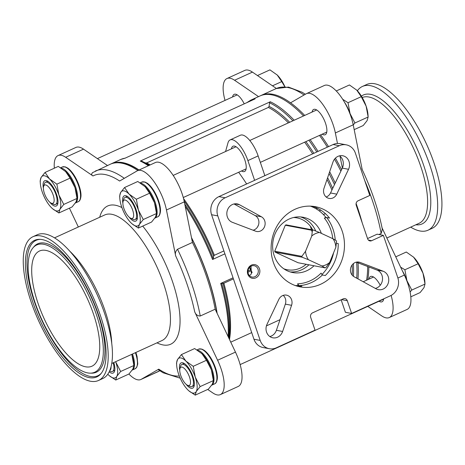 <?xml version="1.0" encoding="UTF-8"?>
<svg xmlns="http://www.w3.org/2000/svg" width="465" height="465" viewBox="0 0 465 465"><rect width="100%" height="100%" fill="white"/><g stroke="black" fill="none" stroke-linecap="round" stroke-linejoin="round"><path stroke-width="0.7" d="M85.537 366.786A63.287 23.808 -114.5 0 0 91.989 366.182A63.287 23.808 -114.5 0 0 87.391 298.722A63.287 23.808 -114.5 0 0 39.467 251.019A63.287 23.808 -114.5 0 0 40.839 310.934A63.287 23.808 -114.5 0 0 85.537 366.786M43.838 244.305A69.93 26.307 65.5 0 1 95.342 311.614A69.93 26.307 65.5 0 1 90.187 373.157A69.93 26.307 65.5 0 1 41.786 319.519A69.93 26.307 65.5 0 1 33.015 247.81A69.93 26.307 65.5 0 1 43.838 244.305M410.682 227.129A79.004 29.725 -114.5 0 0 419.93 230.966A79.004 29.725 -114.5 0 0 427.986 230.216L432.229 228.28A79.004 29.725 -114.5 0 0 426.492 144.063A79.004 29.725 -114.5 0 0 366.664 84.52L362.421 86.455A79.004 29.725 -114.5 0 0 357.376 90.785M131.06 222.904L131.025 222.869A19.1 7.184 -114.5 0 0 131.06 222.904A19.1 7.184 -114.5 0 0 139.378 224.456A19.1 7.184 -114.5 0 0 138.378 210.041A19.1 7.184 -114.5 0 0 129.026 194.039A19.1 7.184 -114.5 0 0 120.668 192.452A19.1 7.184 -114.5 0 0 119.79 198.2L119.65 196.021L120.668 192.452L124.562 187.523L129.026 194.039L136.367 199.247L138.378 210.041L143.267 219.521L139.378 224.456L138.367 228.077L151.59 222.043L155.479 217.114L156.496 213.493L154.479 202.699L149.591 193.213L145.092 186.663A19.1 7.184 -114.5 0 0 144.691 186.273M124.562 187.523L137.785 181.49L145.127 186.698A19.1 7.184 -114.5 0 1 154.479 202.699A19.1 7.184 -114.5 0 1 156.356 211.366L156.496 213.54L143.267 219.521M51.563 207.809L51.528 207.774A19.1 7.184 -114.5 0 0 51.563 207.809A19.1 7.184 -114.5 0 0 59.886 209.36A19.1 7.184 -114.5 0 0 58.886 194.945A19.1 7.184 -114.5 0 0 49.528 178.944A19.1 7.184 -114.5 0 0 41.176 177.357A19.1 7.184 -114.5 0 0 40.298 183.1L40.159 180.926L41.176 177.357L45.064 172.428L49.528 178.944L56.87 184.152L58.886 194.945L63.775 204.426L59.886 209.36L58.869 212.976L72.092 206.948L75.987 202.013L76.998 198.398L74.987 187.598L70.093 178.118L65.594 171.562A19.1 7.184 -114.5 0 0 65.193 171.178M45.064 172.428L58.288 166.394L65.629 171.602A19.1 7.184 -114.5 0 1 74.987 187.598A19.1 7.184 -114.5 0 1 76.859 196.271L77.004 198.445L63.775 204.426M108.438 374.866L108.397 374.831A19.1 7.184 -114.5 0 0 108.438 374.866A19.1 7.184 -114.5 0 0 116.756 376.418A19.1 7.184 -114.5 0 0 115.756 362.002L120.644 371.489L116.756 376.418L115.739 380.039L128.968 374.005L132.856 369.076L133.868 365.455L131.857 354.661A19.1 7.184 -114.5 0 0 131.746 354.347M131.857 354.661A19.1 7.184 -114.5 0 1 133.734 363.328L133.874 365.507L120.644 371.489M187.93 389.966L187.895 389.926A19.1 7.184 -114.5 0 0 187.93 389.966A19.1 7.184 -114.5 0 0 196.253 391.513A19.1 7.184 -114.5 0 0 195.254 377.098A19.1 7.184 -114.5 0 0 185.895 361.102A19.1 7.184 -114.5 0 0 177.543 359.515A19.1 7.184 -114.5 0 0 176.665 365.257L176.526 363.084L177.543 359.515L181.431 354.58L185.895 361.102L193.237 366.304L195.254 377.098L200.142 386.584L196.253 391.513L195.236 395.134L208.46 389.1L212.354 384.171L213.365 380.55L211.354 369.756L206.46 360.276L201.961 353.72A19.1 7.184 -114.5 0 0 201.56 353.336M181.431 354.58L194.655 348.552L201.996 353.755A19.1 7.184 -114.5 0 1 211.354 369.756A19.1 7.184 -114.5 0 1 213.226 378.429L213.371 380.603L200.142 386.584M353.231 124.887L354.917 122.993L350.029 113.512A19.1 7.184 65.5 0 1 350.872 116.291M344.414 102.12A19.1 7.184 65.5 0 1 350.029 113.512L348.018 102.719L342.693 99.289M410.107 291.944L411.792 290.055L406.898 280.575A19.1 7.184 65.5 0 1 407.747 283.348M402.434 270.979A19.1 7.184 65.5 0 1 406.898 280.575L404.887 269.776L400.621 267.148M251.013 266.23L251.35 273.85A5.772 5.167 100.8 0 1 249.374 275.524M341.147 299.803L345.396 312.282L351.627 313.462L390.414 295.775A13.892 12.439 100.8 0 0 397.778 277.663L383.375 235.36L377.144 234.18L367.553 238.551M368.396 240.08L371.669 240.701A3.47 3.11 100.8 0 1 369.931 240.922A3.47 3.11 100.8 0 1 367.652 238.841L356.242 205.321A3.47 3.11 100.8 0 1 358.079 200.793L369.791 195.451L355.388 153.148A13.892 12.439 100.8 0 0 346.268 144.842A13.892 12.439 100.8 0 0 339.334 145.719L225.165 197.788A13.892 12.439 100.8 0 0 217.8 215.9L260.191 340.415A13.892 12.439 100.8 0 0 269.311 348.721A13.892 12.439 100.8 0 0 276.245 347.843L315.038 330.156L310.69 317.386A3.47 3.11 100.8 0 1 312.526 312.858L343.263 298.838A3.47 3.11 100.8 0 1 345.001 298.617A3.47 3.11 100.8 0 1 347.279 300.692L351.627 313.462M137.838 170.539A112.861 42.46 -114.5 0 0 114.71 162.953A112.861 42.46 -114.5 0 0 110.228 164.261L92.366 172.736M137.547 170.672L155.403 162.529A31.254 11.759 65.5 0 1 171.428 172.893A31.254 11.759 65.5 0 1 184.309 201.851L192.446 242.439A112.861 42.46 -114.5 0 1 215.173 309.208L200.246 316.014A112.861 42.46 -114.5 0 0 177.52 249.252C175.567 251.152 174.939 253.349 175.642 255.831L166.453 209.994A31.254 11.759 65.5 0 0 153.572 181.036A31.254 11.759 65.5 0 0 137.547 170.672A31.254 11.759 65.5 0 0 137.163 170.87L119.639 181.025A109.385 41.153 -114.5 0 0 93 175.962C91.285 175.003 91.216 173.846 92.802 172.492M192.446 242.439L177.52 249.252M159.826 370.745L141.244 379.306L158.768 369.158L158.135 369.594L163.087 372.767L180.228 378.202M215.173 309.208L235.459 352.104L217.603 360.247L194.696 311.806C195.8 314.613 197.648 316.014 200.246 316.014M304.703 115.43A112.861 42.46 -114.5 0 0 290.555 102.823A112.861 42.46 -114.5 0 0 261.284 95.372A112.861 42.46 -114.5 0 0 260.702 95.651M314.032 265.765A28.127 25.186 -79.2 0 1 292.665 272.542A28.127 25.186 -79.2 0 1 274.205 255.721A28.127 25.186 -79.2 0 1 278.768 227.466A28.127 25.186 -79.2 0 1 303.163 217.271A28.127 25.186 -79.2 0 1 321.373 233.378M310.393 206.14A40.804 36.532 100.8 0 1 325.907 217.388L324.349 218.097L326.668 217.527A40.804 36.532 -79.2 0 1 335.242 240.062M295.31 285.551A40.804 36.532 100.8 0 0 298.21 285.522L297.635 283.819L298.972 285.661L301.861 286.213A40.804 36.532 100.8 0 1 297.089 286.126M321.867 274.606A40.804 36.532 100.8 0 0 333.591 252.786M336.381 243.265L338.253 243.619A40.804 36.532 100.8 0 1 325.279 275.53L322.39 274.984A40.804 36.532 -79.2 0 1 298.972 285.661M312.259 206.257A40.804 36.532 100.8 0 1 329.557 218.079L326.668 217.527M273.391 262.469A40.804 36.532 -79.2 0 1 280.017 221.48A40.804 36.532 -79.2 0 1 315.404 206.693A40.804 36.532 -79.2 0 1 343.682 253.599A40.804 36.532 -79.2 0 1 300.175 286.87A40.804 36.532 -79.2 0 1 273.391 262.469M297.635 283.819A39.066 34.98 -79.2 0 0 321.053 273.135L322.39 274.984M321.949 265.98A16.926 15.159 100.8 0 0 329.656 262.463L335.875 247.171A16.926 15.159 100.8 0 0 333.016 238.766L319.455 232.488A16.926 15.159 100.8 0 0 311.748 236.005L305.534 251.298A16.926 15.159 100.8 0 0 308.394 259.703L321.949 265.98L325.169 267.881L298.048 262.731L275.018 252.077A20.402 18.269 100.8 0 1 274.722 251.199L285.283 225.229A20.402 18.269 100.8 0 1 286.085 224.862L313.201 230.012L319.455 232.488M346.268 144.842L340.043 143.662A13.892 12.439 100.8 0 0 333.103 144.534L218.934 196.608A13.892 12.439 100.8 0 0 211.575 214.714L253.96 339.229A13.892 12.439 100.8 0 0 263.08 347.535L269.311 348.721M269.834 336.544A9.55 8.55 100.8 0 0 276.39 330.295L285.341 304.127A7.812 6.998 100.8 0 0 283.197 295.374M375.336 288.41A9.55 8.55 100.8 0 0 382.486 279.68A9.55 8.55 100.8 0 0 377.028 270.078L356.248 262.161M326.151 197.003A7.812 6.998 100.8 0 0 330.528 192.969L342.316 168.115A9.55 8.55 100.8 0 0 339.514 155.833M253.1 230.222A7.812 6.998 100.8 0 0 258.825 223.537A7.812 6.998 100.8 0 0 255.209 215.609L234.011 203.966M247.781 274.152A6.946 6.219 -79.2 0 1 254.681 264.614A6.946 6.219 -79.2 0 1 258.441 275.675A6.946 6.219 -79.2 0 1 247.781 274.152M282.615 331.475L291.572 305.307A7.812 6.998 100.8 0 0 286.475 295.136A7.812 6.998 100.8 0 0 278.826 299.408L267.038 324.268A9.55 8.55 100.8 0 0 272.821 337.805A9.55 8.55 100.8 0 0 282.615 331.475L276.39 330.295M383.253 271.264L359.986 262.394A7.812 6.998 100.8 0 0 358.922 262.091A7.812 6.998 100.8 0 0 350.866 267.392A7.812 6.998 100.8 0 0 354.144 276.774L376.109 288.835A9.55 8.55 100.8 0 0 378.388 289.66A9.55 8.55 100.8 0 0 388.403 282.61A9.55 8.55 100.8 0 0 383.253 271.264L377.028 270.078M332.963 162.087L324.006 188.255A7.812 6.998 100.8 0 0 329.11 198.427A7.812 6.998 100.8 0 0 336.753 194.155L348.541 169.295A9.55 8.55 100.8 0 0 342.757 155.758A9.55 8.55 100.8 0 0 332.963 162.087M232.326 222.299L255.593 231.169A7.812 6.998 100.8 0 0 256.657 231.471A7.812 6.998 100.8 0 0 264.713 226.17A7.812 6.998 100.8 0 0 261.435 216.789L239.469 204.728A9.55 8.55 100.8 0 0 237.191 203.903A9.55 8.55 100.8 0 0 227.176 210.953A9.55 8.55 100.8 0 0 232.326 222.299M371.669 240.701L383.375 235.36M258.482 225.002A40.804 36.532 100.8 0 0 257.598 226.885M323.315 214.446L325.523 213.755M312.242 232.204L310.347 226.211M250.966 270.88L247.961 272.252M233.418 278.884L223.868 283.237L220.701 283.435L233.052 277.803M317.45 208.262L316.171 208.843M268.357 107.432L146.62 162.953L145.26 162.866L141.627 161.14L140.273 161.064L270.287 101.765L269.572 102.788L269.066 106.398L268.357 107.432A109.385 41.153 -114.5 0 1 288.405 122.859M223.898 250.926L214.353 255.279L213.662 256.093L213.243 258.68A112.35 42.269 -114.5 0 0 184.744 204.013M238.661 172.265A109.385 41.153 65.5 0 1 246.63 183.971M217.155 313.387A112.861 42.46 -114.5 0 0 191.475 237.598M139.006 170.004A112.861 42.46 -114.5 0 0 111.402 163.727A112.861 42.46 -114.5 0 0 110.821 164.006M366.571 280.209A112.861 42.46 -114.5 0 0 367.652 266.509M340.874 171.143A112.861 42.46 -114.5 0 0 334.521 159.158M327.377 147.149A112.861 42.46 -114.5 0 0 319.484 135.402M303.535 115.959A112.861 42.46 -114.5 0 0 260.109 95.906L250.763 100.167L246.77 102.678M320.78 210.128L319.193 210.854M250.496 269.845L247.961 271.002M224.897 253.855L212.546 259.487L213.243 258.68M250.763 100.167A112.861 42.46 -114.5 0 1 255.099 98.882L125.079 158.181A112.861 42.46 -114.5 0 0 120.749 159.466L111.402 163.727M382.073 227.914L404.37 275.071A31.254 11.759 65.5 0 1 407.125 309.423L389.263 317.566A31.254 11.759 65.5 0 1 381.655 315.851L367.78 306.377M225.031 100.411A31.254 11.759 65.5 0 1 226.961 78.539L244.817 70.395A31.254 11.759 65.5 0 1 252.431 72.11L276.39 88.478M290.555 102.823L306.075 93.837A31.254 11.759 65.5 0 1 306.458 93.639L324.314 85.496A31.254 11.759 65.5 0 1 340.339 95.854A31.254 11.759 65.5 0 1 353.22 124.812L362.194 169.597M361.787 168.731C371.535 189.412 378.382 209.57 382.329 229.204L381.155 233.506L378.94 234.517M362.258 223.002A112.861 42.46 -114.5 0 0 356.103 203.461M367.739 279.674A112.861 42.46 -114.5 0 0 368.821 266.951M341.577 169.673A112.861 42.46 -114.5 0 0 335.422 158.141M328.546 146.615A112.861 42.46 -114.5 0 0 320.652 134.873M216.899 312.846A112.489 42.321 -114.5 0 0 191.58 238.115M138.768 170.114A112.489 42.321 -114.5 0 0 116.023 162.762L114.71 162.953M54.353 168.191A31.254 11.759 65.5 0 1 58.049 155.577A31.254 11.759 65.5 0 1 65.664 157.292L93 175.962M78.329 226.996L69.425 208.163M141.244 379.306A31.254 11.759 65.5 0 1 140.86 379.504A31.254 11.759 65.5 0 1 128.91 374.029M217.603 360.247A31.254 11.759 65.5 0 1 220.358 394.605A31.254 11.759 65.5 0 1 212.743 392.89L207.704 389.449M225.566 151.52L227.972 142.877A20.838 7.841 65.5 0 1 230.129 139.895A20.838 7.841 65.5 0 1 247.892 160.588L254.617 180.333M230.129 139.895L240.376 135.228A20.838 7.841 65.5 0 1 258.139 155.915L264.858 175.66M231.431 148.846A13.892 5.225 65.5 0 1 233.012 146.219A13.892 5.225 65.5 0 1 234.43 146.086A13.892 5.225 65.5 0 1 244.235 158.344A13.892 5.225 65.5 0 1 244.538 171.492A13.892 5.225 65.5 0 1 241.515 170.963M308.394 259.703L302.14 257.226L275.018 252.077M329.656 262.463L325.971 267.514A20.402 18.269 -79.2 0 1 325.169 267.881M333.016 238.766L336.23 240.667A20.402 18.269 -79.2 0 1 336.526 241.538L335.875 247.171M311.748 236.005L312.399 230.378L285.283 225.229M312.399 230.378A20.402 18.269 -79.2 0 1 313.201 230.012M302.14 257.226A20.402 18.269 -79.2 0 1 301.843 256.349L274.722 251.199M301.843 256.349L305.534 251.298M226.961 78.539A31.254 11.759 65.5 0 1 234.575 80.259L258.534 96.621M232.587 96.97A13.892 5.225 65.5 0 1 234.168 94.337A13.892 5.225 65.5 0 1 235.581 94.203A13.892 5.225 65.5 0 1 244.224 103.84M391.123 295.426A31.254 11.759 65.5 0 1 389.263 317.566M368.954 279.122A13.892 5.225 65.5 0 1 370.535 276.495A13.892 5.225 65.5 0 1 371.948 276.361A13.892 5.225 65.5 0 1 380.231 285.283M383.689 298.844A13.892 5.225 65.5 0 1 382.061 301.768A13.892 5.225 65.5 0 1 379.039 301.239M312.079 112.065A13.892 5.225 65.5 0 1 313.66 109.438A13.892 5.225 65.5 0 1 315.078 109.304A13.892 5.225 65.5 0 1 324.89 121.563A13.892 5.225 65.5 0 1 325.192 134.71A13.892 5.225 65.5 0 1 322.169 134.182M306.458 93.639A31.254 11.759 65.5 0 1 322.478 103.997A31.254 11.759 65.5 0 1 335.364 132.955L337.468 143.476M340.025 156.217L342.38 167.97M235.459 352.104A31.254 11.759 65.5 0 1 238.214 386.462L220.358 394.605M58.049 155.577L75.911 147.434A31.254 11.759 65.5 0 1 83.52 149.149L107.485 165.517M159.1 371.163A31.254 11.759 65.5 0 1 158.716 371.361L140.86 379.504M42.239 239.603A75.051 28.237 65.5 0 1 92.744 299.861A75.051 28.237 65.5 0 1 100.829 373.843A75.051 28.237 65.5 0 1 40.037 320.315A75.051 28.237 65.5 0 1 39.479 239.324A75.051 28.237 65.5 0 1 42.239 239.603M90.454 381.236A79.004 29.725 -114.5 0 0 98.51 380.48A79.004 29.725 -114.5 0 0 92.767 296.269A79.004 29.725 -114.5 0 0 32.945 236.72A79.004 29.725 -114.5 0 0 34.66 311.509A79.004 29.725 -114.5 0 0 90.454 381.236M98.51 380.48L102.753 378.545A79.004 29.725 -114.5 0 0 97.016 294.333A79.004 29.725 -114.5 0 0 37.188 234.784L32.945 236.72M427.986 230.216A79.004 29.725 -114.5 0 0 422.243 146.004A79.004 29.725 -114.5 0 0 362.421 86.455M248.252 273.6A5.772 5.167 -79.2 0 1 249.194 267.805A5.772 5.167 -79.2 0 1 254.198 265.713A5.772 5.167 -79.2 0 1 258.197 272.345A5.772 5.167 -79.2 0 1 252.042 277.053A5.772 5.167 -79.2 0 1 248.252 273.6M395.75 256.837L406.305 252.024L413.647 257.226L418.111 263.748L422.999 273.228L425.016 284.022L423.999 287.643L420.11 292.572L410.822 296.81M418.111 263.748L404.887 269.776M413.292 256.883A19.1 7.184 65.5 0 1 413.612 257.192L413.647 257.226A19.1 7.184 65.5 0 1 422.999 273.228A19.1 7.184 65.5 0 1 424.876 281.9L425.016 284.074L411.792 290.055M276.925 74.731A19.1 7.184 65.5 0 1 277.245 75.034L269.938 69.866L257.465 75.551M277.245 75.034L277.245 75.034A19.1 7.184 65.5 0 1 277.28 75.074L281.744 81.59L272.49 85.81M281.744 81.59L284.842 86.792M336.265 90.971L349.436 84.961L356.777 90.169L361.241 96.685L366.129 106.171L368.141 116.965L367.129 120.586L363.241 125.515L354.185 129.642M354.917 122.993L368.146 117.011L368.007 114.838A19.1 7.184 65.5 0 0 366.129 106.171A19.1 7.184 65.5 0 0 356.777 90.169L356.736 90.134A19.1 7.184 65.5 0 1 356.777 90.169M361.241 96.685L348.018 102.719M277.28 75.074A19.1 7.184 65.5 0 1 284.946 86.798M356.423 89.826A19.1 7.184 65.5 0 1 356.736 90.134L356.736 90.134M195.236 395.134L188.866 390.838M193.237 366.304L206.46 360.276M115.739 380.039L109.374 375.737M58.869 212.976L52.498 208.68M56.87 184.152L70.093 178.118M136.367 199.247L149.591 193.213M138.367 228.077L131.996 223.775M182.001 367.1A10.021 3.772 65.5 0 1 189.761 377.871A10.021 3.772 65.5 0 1 187.546 385.282A10.021 3.772 65.5 0 1 181.71 377.882A10.021 3.772 65.5 0 1 179.943 368.617A10.021 3.772 65.5 0 1 182.001 367.1M179.943 368.617L180.635 366.158A12.154 4.574 65.5 0 1 181.891 364.438A12.154 4.574 65.5 0 1 183.129 364.322A12.154 4.574 65.5 0 1 191.714 375.046A12.154 4.574 65.5 0 1 191.981 386.555A12.154 4.574 65.5 0 1 189.854 386.374L187.546 385.282M191.981 386.555L193.405 385.904A12.154 4.574 -114.5 0 0 194.306 385.037M184.564 363.676A12.154 4.574 -114.5 0 0 184.553 363.671A12.154 4.574 -114.5 0 0 183.315 363.787L181.891 364.438M186.116 384.305A13.892 5.225 -114.5 0 0 191.243 388.287A13.892 5.225 -114.5 0 0 194.091 386.183A13.892 5.225 -114.5 0 0 191.65 373.343A13.892 5.225 -114.5 0 0 183.559 363.084A13.892 5.225 -114.5 0 0 179.746 370.338M176.665 365.257A19.1 7.184 -114.5 0 0 178.543 373.924A19.1 7.184 -114.5 0 0 187.895 389.926M111.03 366.908A10.021 3.772 65.5 0 1 109.909 370.285M113.193 362.81A12.154 4.574 65.5 0 1 112.484 371.459A12.154 4.574 65.5 0 1 110.362 371.273L109.635 370.93M112.484 371.459L113.908 370.808A12.154 4.574 -114.5 0 0 114.814 369.937M109.199 371.861A13.892 5.225 -114.5 0 0 111.745 373.186A13.892 5.225 -114.5 0 0 114.599 371.087A13.892 5.225 -114.5 0 0 113.791 362.537M115.756 362.002A19.1 7.184 -114.5 0 0 115.646 361.689M107.799 374.215A19.1 7.184 -114.5 0 0 108.397 374.831M45.634 184.942A10.021 3.772 65.5 0 1 53.394 195.719A10.021 3.772 65.5 0 1 51.179 203.129A10.021 3.772 65.5 0 1 45.343 195.724A10.021 3.772 65.5 0 1 43.576 186.459A10.021 3.772 65.5 0 1 45.634 184.942M43.576 186.459L44.268 184.006A12.154 4.574 65.5 0 1 45.523 182.28A12.154 4.574 65.5 0 1 46.762 182.164A12.154 4.574 65.5 0 1 55.347 192.894A12.154 4.574 65.5 0 1 55.614 204.397A12.154 4.574 65.5 0 1 53.487 204.216L51.179 203.129M55.614 204.397L57.038 203.746A12.154 4.574 -114.5 0 0 57.939 202.88M48.197 181.519A12.154 4.574 -114.5 0 0 48.186 181.513A12.154 4.574 -114.5 0 0 46.948 181.629L45.523 182.28M49.749 202.147A13.892 5.225 -114.5 0 0 54.876 206.129A13.892 5.225 -114.5 0 0 57.724 204.025A13.892 5.225 -114.5 0 0 55.283 191.191A13.892 5.225 -114.5 0 0 47.192 180.926A13.892 5.225 -114.5 0 0 43.379 188.18M40.298 183.1A19.1 7.184 -114.5 0 0 42.176 191.772A19.1 7.184 -114.5 0 0 51.528 207.774M125.132 200.037A10.021 3.772 65.5 0 1 132.885 210.814A10.021 3.772 65.5 0 1 130.677 218.225A10.021 3.772 65.5 0 1 124.835 210.819A10.021 3.772 65.5 0 1 123.074 201.554A10.021 3.772 65.5 0 1 125.132 200.037M123.074 201.554L123.766 199.101A12.154 4.574 65.5 0 1 125.021 197.375A12.154 4.574 65.5 0 1 126.259 197.265A12.154 4.574 65.5 0 1 134.844 207.989A12.154 4.574 65.5 0 1 135.106 219.492A12.154 4.574 65.5 0 1 132.984 219.311L130.677 218.225M135.106 219.492L136.53 218.846A12.154 4.574 -114.5 0 0 137.437 217.975M127.695 196.614A12.154 4.574 -114.5 0 0 127.683 196.614A12.154 4.574 -114.5 0 0 126.445 196.73L125.021 197.375M129.247 217.248A13.892 5.225 -114.5 0 0 134.373 221.224A13.892 5.225 -114.5 0 0 137.222 219.125A13.892 5.225 -114.5 0 0 134.78 206.286A13.892 5.225 -114.5 0 0 126.689 196.027A13.892 5.225 -114.5 0 0 122.876 203.275M119.79 198.2A19.1 7.184 -114.5 0 0 121.667 206.867A19.1 7.184 -114.5 0 0 131.025 222.869M124.295 178.328A112.861 42.46 -114.5 0 0 95.302 171.073M158.768 369.158A109.385 41.153 -114.5 0 0 179.298 375.993M194.696 311.806A109.385 41.153 -114.5 0 0 175.642 255.831M304.058 95.005A112.861 42.46 -114.5 0 0 276.21 88.559L288.445 87.089L302.058 92.215L305.348 94.256M324.349 218.097A39.066 34.98 -79.2 0 1 332.789 238.661M252.088 272.391A54.696 48.97 -79.2 0 1 249.781 267.131M253.96 339.229L260.191 340.415M211.575 214.714L217.8 215.9M218.934 196.608L225.165 197.788M333.103 144.534L339.334 145.719M229.489 339.485A109.385 41.153 -114.5 0 0 223.868 283.237M352.191 275.146A109.385 41.153 -114.5 0 0 352.145 264.928M331.946 189.982A109.385 41.153 -114.5 0 0 327.011 179.478M312.625 153.874A109.385 41.153 -114.5 0 0 304.651 142.168M214.353 255.279A109.385 41.153 -114.5 0 0 183.553 198.572M150.154 164.924A109.385 41.153 -114.5 0 0 146.62 162.953M357.963 278.872A112.861 42.46 -114.5 0 0 358.015 262.835M228.077 336.491A112.861 42.46 -114.5 0 0 220.701 283.435M212.546 259.487A112.861 42.46 -114.5 0 0 185.215 206.373M148.352 165.743A112.861 42.46 -114.5 0 0 140.273 161.064M335.224 183.059A112.861 42.46 -114.5 0 0 329.662 171.736M318.031 151.41A112.861 42.46 -114.5 0 0 310.138 139.669M294.188 120.226A112.861 42.46 -114.5 0 0 270.287 101.765M228.67 337.747A112.35 42.269 -114.5 0 0 221.596 283.208M149.062 165.424A112.35 42.269 -114.5 0 0 141.627 161.14M229.024 338.491A109.897 41.344 -114.5 0 0 222.979 283.464M213.662 256.093A109.897 41.344 -114.5 0 0 184.117 200.927M149.474 165.232A109.897 41.344 -114.5 0 0 145.26 162.866M353.423 276.315A109.897 41.344 -114.5 0 0 353.388 263.614M332.696 188.401A109.897 41.344 -114.5 0 0 327.616 177.711M313.846 153.322A109.897 41.344 -114.5 0 0 305.883 141.61M289.683 122.278A109.897 41.344 -114.5 0 0 269.066 106.398M356.725 278.192A112.35 42.269 -114.5 0 0 356.655 262.318M334.486 184.622A112.35 42.269 -114.5 0 0 329.063 173.48M316.81 151.968A112.35 42.269 -114.5 0 0 308.905 140.227M292.915 120.807A112.35 42.269 -114.5 0 0 269.572 102.788M251.768 100.399A112.35 42.269 -114.5 0 0 248.211 102.021M381.155 233.506A112.861 42.46 -114.5 0 0 364.67 180.414M156.984 342.839A75.964 28.58 -114.5 0 0 162.977 344.931A75.964 28.58 -114.5 0 0 178.612 305.191A75.964 28.58 -114.5 0 0 142.714 226.089M121.923 207.588A75.964 28.58 -114.5 0 0 99.702 217.248M258.139 155.915L247.892 160.588M300.588 216.934A28.127 25.186 -79.2 0 1 315.718 230.995M308.946 264.8A28.127 25.186 -79.2 0 1 290.148 271.909M293.601 217.504A26.395 23.628 -79.2 0 1 312.718 229.919M306.191 264.277A26.395 23.628 -79.2 0 1 283.853 268.822M234.575 80.259L252.431 72.11M397.895 278.024L404.37 275.071M335.364 132.955L353.22 124.812M184.309 201.851L166.453 209.994M83.52 149.149L65.664 157.292M111.769 363.461L161.989 340.554A69.018 25.964 -114.5 0 0 156.972 266.986A69.018 25.964 -114.5 0 0 104.712 214.964L54.492 237.871M386.845 238.004L419.139 223.276A69.018 25.964 -114.5 0 0 414.344 150.183A69.018 25.964 -114.5 0 0 362.223 97.528M111.74 343.257A69.018 25.964 -114.5 0 0 69.727 251.135M415.867 224.769A70.849 26.656 -114.5 0 0 419.017 153.119A70.849 26.656 -114.5 0 0 361.404 96.15M341.572 299.611L347.279 300.692M255.209 215.609L261.435 216.789M234.767 203.833L239.469 204.728M330.528 192.969L336.753 194.155M342.316 168.115L348.541 169.295M357.818 261.981L359.986 262.394M285.341 304.127L291.572 305.307M141.86 182.065L144.9 181.995L147.26 183.216C149.747 185 152.148 187.843 154.467 191.731C159.623 200.746 160.948 208.802 160.384 211.97C159.966 214.731 159.077 216.353 157.711 216.818A19.1 7.184 -114.5 0 0 156.321 196.463A19.1 7.184 -114.5 0 0 141.86 182.065L140.134 182.85M157.711 216.818L154.833 218.131A19.1 7.184 -114.5 0 0 154.246 199.77A19.1 7.184 -114.5 0 0 140.663 183.181M62.362 166.97L65.408 166.9L67.768 168.121C70.25 169.905 72.65 172.742 74.97 176.63C80.131 185.651 81.451 193.702 80.887 196.875C80.468 199.636 79.579 201.252 78.213 201.723A19.1 7.184 -114.5 0 0 76.824 181.362A19.1 7.184 -114.5 0 0 62.362 166.97L60.642 167.755M135.896 352.458L137.07 356.498L137.762 363.932L136.739 367.286L135.088 368.78A19.1 7.184 -114.5 0 0 135.408 352.679M198.729 349.122L201.775 349.058L204.135 350.279C206.617 352.063 209.018 354.9 211.337 358.788C216.498 367.803 217.818 375.86 217.254 379.033C216.835 381.794 215.946 383.41 214.58 383.881A19.1 7.184 -114.5 0 0 213.191 363.52A19.1 7.184 -114.5 0 0 198.729 349.122L197.009 349.913M78.213 201.723L75.336 203.036A19.1 7.184 -114.5 0 0 74.749 184.675A19.1 7.184 -114.5 0 0 61.165 168.086M135.088 368.78L132.211 370.094A19.1 7.184 -114.5 0 0 132.478 354.01M211.709 385.189A19.1 7.184 -114.5 0 0 211.116 366.833A19.1 7.184 -114.5 0 0 197.532 350.244M33.015 247.81L33.986 246.671A70.57 26.552 65.5 0 1 44.913 243.137A70.57 26.552 65.5 0 1 96.889 311.062A70.57 26.552 65.5 0 1 91.681 373.168L90.187 373.157M101.306 373.255A74.406 27.993 65.5 0 1 41.53 319.635A74.406 27.993 65.5 0 1 40.234 239.347M97.394 158.623L237.191 94.866M240.143 364.589L383.642 299.14M230.756 342.153L251.705 332.597M266.428 325.884L280.017 319.682M363.2 281.749L373.558 277.024M183.274 197.526L246.119 168.865M260.336 162.378L326.773 132.083M173.183 175.41L236.034 146.748M249.769 140.482L316.682 109.967M276.21 88.559L261.284 95.372M120.749 159.466L125.451 158.065M251.931 272.821L249.484 267.445M214.58 383.881L211.703 385.189"/></g></svg>
